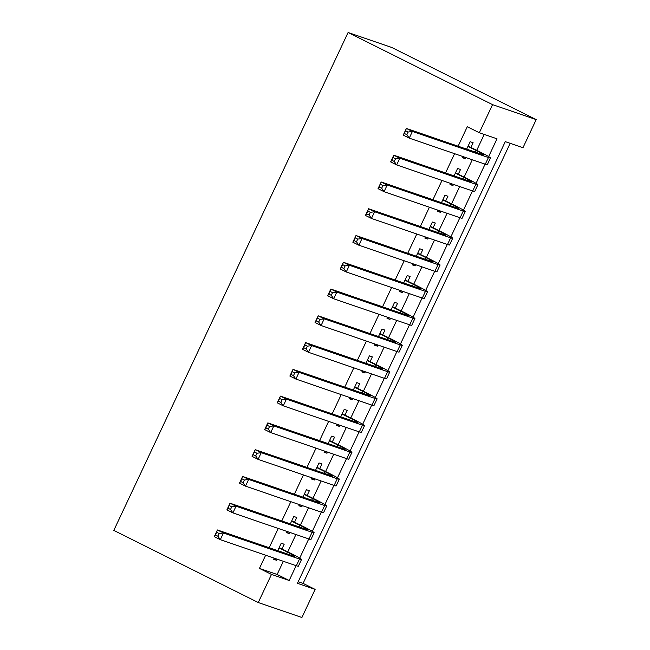 <?xml version="1.0" encoding="UTF-8"?>
<svg xmlns="http://www.w3.org/2000/svg" width="650" height="650" viewBox="0 0 650 650"><rect width="100%" height="100%" fill="white"/><g stroke="black" fill="none" stroke-linecap="round" stroke-linejoin="round"><path stroke-width="0.97" d="M315.128 589.396L301.909 617.5L258.253 602.526L113.807 530.392L348.091 32.5L391.747 47.474L536.193 119.608L522.974 147.713L505.277 141.643L297.44 583.326L315.128 589.396L303.095 583.383L510.169 143.325M281.97 548.933L284.172 544.245L281.223 543.238L277.729 550.656M274.202 558.155L273.666 559.293L276.616 560.308L277.152 559.171M294.564 522.161L296.766 517.481L293.816 516.466L290.331 523.892M286.796 531.391L286.26 532.529L289.209 533.536L289.746 532.399M307.158 495.398L309.368 490.709L306.418 489.694L302.924 497.12M299.39 504.619L298.862 505.757L301.811 506.773L302.339 505.635M319.759 468.626L321.961 463.938L319.012 462.93L315.518 470.348M311.992 477.856L311.456 478.993L314.405 480.001L314.941 478.863M332.353 441.854L334.555 437.174L331.606 436.158L328.12 443.584M324.586 451.084L324.049 452.221L326.999 453.237L327.535 452.099M344.947 415.09L347.157 410.402L344.207 409.394L340.714 416.812M337.179 424.32L336.651 425.457L339.601 426.465L340.129 425.327M357.549 388.318L359.751 383.638L356.801 382.623L353.308 390.049M349.781 397.548L349.245 398.686L352.194 399.693L352.731 398.556M370.142 361.554L372.344 356.866L369.395 355.859L365.909 363.277M362.375 370.776L361.839 371.914L364.788 372.929L365.324 371.792M382.736 334.783L384.946 330.102L381.997 329.087L378.503 336.505M374.969 344.012L374.433 345.15L377.382 346.158L377.918 345.02M395.338 308.019L397.54 303.331L394.591 302.315L391.097 309.741M387.571 317.241L387.034 318.378L389.984 319.394L390.52 318.256M407.932 281.247L410.134 276.559L407.184 275.551L403.691 282.969M400.164 290.477L399.628 291.614L402.577 292.622L403.114 291.484M420.526 254.475L422.736 249.795L419.786 248.779L416.293 256.206M412.758 263.705L412.222 264.842L415.171 265.858L415.707 264.721M433.128 227.711L435.329 223.023L432.38 222.016L428.886 229.434M425.36 236.941L424.824 238.071L427.773 239.086L428.309 237.949M445.721 200.939L447.923 196.259L444.974 195.244L441.48 202.67M437.954 210.169L437.418 211.307L440.367 212.314L440.903 211.177M458.315 174.176L460.517 169.487L457.576 168.48L454.082 175.898M450.548 183.398L450.011 184.535L452.961 185.551L453.497 184.413M298.196 581.701L303.095 583.383M488.654 156.577L497.014 138.808L479.318 132.738L467.285 126.726L458.12 146.193M454.594 153.701L445.526 172.965M442 180.464L432.933 199.729M429.398 207.236L420.331 226.501M416.804 234L407.737 253.273M404.211 260.772L395.143 280.036M391.609 287.544L382.541 306.808M379.015 314.308L369.947 333.572M366.421 341.079L357.354 360.344M353.819 367.843L344.76 387.108M341.226 394.615L332.158 413.879M328.632 421.379L319.564 440.651M316.03 448.151L306.971 467.415M303.436 474.923L294.369 494.187M290.842 501.686L281.775 520.951M278.249 528.458L269.181 547.722M265.647 555.222L259.447 568.409L277.144 574.478L283.343 561.291M287.796 551.842L295.937 534.528M300.389 525.07L308.539 507.756M312.983 498.306L321.132 480.992M325.585 471.534L333.726 454.22M338.179 444.762L346.328 427.456M350.773 417.999L358.922 400.684M363.374 391.227L371.516 373.912M375.968 364.463L384.118 347.149M388.562 337.691L396.711 320.377M401.164 310.928L409.305 293.613M413.757 284.156L421.907 266.841M426.351 257.384L434.501 240.078M438.945 230.62L447.094 213.306M451.547 203.848L459.688 186.534M464.141 177.084L472.29 159.77M476.734 150.312L484.218 134.42M470.909 147.404L473.119 142.724L470.169 141.708L466.676 149.126M463.141 156.634L462.613 157.771L465.562 158.779L466.091 157.641M258.253 602.526L271.481 574.421L289.177 580.491L296.14 565.687M259.447 568.409L271.481 574.421M479.318 132.738L492.546 104.634L348.091 32.5M536.193 119.608L492.546 104.634M299.715 558.106L308.742 538.915M312.309 531.334L321.336 512.151M324.902 504.571L333.929 485.379M337.504 477.799L346.531 458.616M350.098 451.027L359.125 431.844M362.692 424.263L371.719 405.072M375.286 397.491L384.321 378.308M387.887 370.727L396.914 351.536M400.481 343.956L409.508 324.773M413.075 317.192L422.11 298.001M425.677 290.42L434.704 271.237M438.271 263.648L447.298 244.465M450.864 236.884L459.891 217.693M463.466 210.113L472.493 190.929M476.06 183.349L485.087 164.157M277.144 574.478L289.177 580.491M462.784 157.398L465.562 158.779M450.19 184.161L452.961 185.551M437.596 210.933L440.367 212.314M424.994 237.705L427.773 239.086M412.401 264.469L415.171 265.858M399.807 291.241L402.577 292.622M387.205 318.004L389.984 319.394M374.611 344.776L377.382 346.158M362.017 371.54L364.788 372.929M349.416 398.312L352.194 399.693M336.822 425.084L339.601 426.465M324.228 451.848L326.999 453.237M311.634 478.619L314.405 480.001M299.033 505.383L301.811 506.773M286.439 532.155L289.209 533.536M273.845 558.919L276.616 560.308M467.968 146.396L476.271 150.54A14.812 0.748 -154.8 0 1 483.771 154.822A14.812 0.748 -154.8 0 1 482.406 154.529L406.38 128.44L412.392 131.446L488.426 157.536A22.214 1.121 25.2 0 0 490.474 157.974A22.214 1.121 25.2 0 0 479.221 151.556L468.114 146.063M408.111 132.031L412.392 131.446L409.248 138.141L403.227 135.135L406.38 128.44L404.446 133.502L406.851 134.704L408.111 132.031L405.706 130.829M406.851 134.704L409.248 138.141L485.282 164.222A22.214 1.121 25.2 0 0 487.321 164.669L490.474 157.974M403.227 135.135L404.446 133.502M455.366 173.16L463.669 177.312A14.812 0.748 -154.8 0 1 471.177 181.594A14.812 0.748 -154.8 0 1 469.812 181.293L393.778 155.212L399.799 158.218L475.832 184.299A22.214 1.121 25.2 0 0 477.88 184.746A22.214 1.121 25.2 0 0 466.619 178.319L455.52 172.835M395.517 158.795L399.799 158.218L396.654 164.913L390.634 161.907L393.778 155.212L391.852 160.274L394.257 161.476L395.517 158.795L393.112 157.593M394.257 161.476L396.654 164.913L472.68 190.994A22.214 1.121 25.2 0 0 474.727 191.433L477.88 184.746M390.634 161.907L391.852 160.274M442.772 199.932L451.076 204.076A14.812 0.748 -154.8 0 1 458.583 208.357A14.812 0.748 -154.8 0 1 457.218 208.065L381.184 181.984L387.205 184.982L463.239 211.071A22.214 1.121 25.2 0 0 465.278 211.51A22.214 1.121 25.2 0 0 454.025 205.091L442.926 199.607M382.923 185.567L387.205 184.982L384.053 191.677L378.032 188.671L381.184 181.984L379.251 187.037L381.664 188.24L382.923 185.567L380.51 184.364M381.664 188.24L384.053 191.677L460.086 217.766A22.214 1.121 25.2 0 0 462.134 218.205L465.278 211.51M378.032 188.671L379.251 187.037M430.178 226.696L438.482 230.847A14.812 0.748 -154.8 0 1 445.981 235.129A14.812 0.748 -154.8 0 1 444.616 234.837L368.591 208.748L374.611 211.754L450.637 237.835A22.214 1.121 25.2 0 0 452.684 238.282A22.214 1.121 25.2 0 0 441.431 231.855L430.324 226.371M370.321 212.331L374.611 211.754L371.459 218.449L365.438 215.443L368.591 208.748L366.657 213.809L369.062 215.012L370.321 212.331L367.916 211.128M369.062 215.012L371.459 218.449L447.493 244.53A22.214 1.121 25.2 0 0 449.532 244.977L452.684 238.282M365.438 215.443L366.657 213.809M417.576 253.467L425.888 257.611A14.812 0.748 -154.8 0 1 433.387 261.893A14.812 0.748 -154.8 0 1 432.023 261.601L355.989 235.519L362.009 238.526L438.043 264.607A22.214 1.121 25.2 0 0 440.091 265.054A22.214 1.121 25.2 0 0 428.837 258.627L417.731 253.143M357.727 239.102L362.009 238.526L358.865 245.213L352.844 242.206L355.989 235.519L354.063 240.573L356.468 241.776L357.727 239.102L355.322 237.9M356.468 241.776L358.865 245.213L434.891 271.302A22.214 1.121 25.2 0 0 436.938 271.741L440.091 265.054M352.844 242.206L354.063 240.573M404.983 280.231L413.286 284.383A14.812 0.748 -154.8 0 1 420.794 288.665A14.812 0.748 -154.8 0 1 419.429 288.373L343.395 262.283L349.416 265.289L425.449 291.379A22.214 1.121 25.2 0 0 427.489 291.817A22.214 1.121 25.2 0 0 416.236 285.391L405.137 279.906M345.134 265.874L349.416 265.289L346.263 271.984L340.251 268.978L343.395 262.283L341.461 267.345L343.874 268.548L345.134 265.874L342.721 264.672M343.874 268.548L346.263 271.984L422.297 298.066A22.214 1.121 25.2 0 0 424.344 298.512L427.489 291.817M340.251 268.978L341.461 267.345M392.389 307.003L400.692 311.147A14.812 0.748 -154.8 0 1 408.192 315.437A14.812 0.748 -154.8 0 1 406.835 315.136L330.801 289.055L336.822 292.061L412.848 318.142A22.214 1.121 25.2 0 0 414.895 318.589A22.214 1.121 25.2 0 0 403.642 312.162L392.543 306.678M332.532 292.638L336.822 292.061L333.669 298.748L327.649 295.742L330.801 289.055L328.868 294.117L331.273 295.319L332.532 292.638L330.127 291.436M331.273 295.319L333.669 298.748L409.703 324.838A22.214 1.121 25.2 0 0 411.743 325.276L414.895 318.589M327.649 295.742L328.868 294.117M379.787 333.775L388.099 337.919A14.812 0.748 -154.8 0 1 395.598 342.201A14.812 0.748 -154.8 0 1 394.233 341.908L318.207 315.819L324.22 318.825L400.254 344.914A22.214 1.121 25.2 0 0 402.301 345.353A22.214 1.121 25.2 0 0 391.048 338.934L379.941 333.442M319.938 319.41L324.22 318.825L321.076 325.52L315.055 322.514L318.207 315.819L316.274 320.881L318.679 322.083L319.938 319.41L317.533 318.207M318.679 322.083L321.076 325.52L397.101 351.601A22.214 1.121 25.2 0 0 399.149 352.048L402.301 345.353M315.055 322.514L316.274 320.881M367.193 360.539L375.497 364.691A14.812 0.748 -154.8 0 1 383.004 368.973A14.812 0.748 -154.8 0 1 381.639 368.672L305.606 342.591L311.626 345.597L387.66 371.678A22.214 1.121 25.2 0 0 389.699 372.125A22.214 1.121 25.2 0 0 378.446 365.698L367.348 360.214M307.344 346.174L311.626 345.597L308.474 352.292L302.461 349.286L305.606 342.591L303.672 347.652L306.085 348.855L307.344 346.174L304.931 344.971M306.085 348.855L308.474 352.292L384.507 378.373A22.214 1.121 25.2 0 0 386.555 378.812L389.699 372.125M302.461 349.286L303.672 347.652M354.599 387.311L362.903 391.454A14.812 0.748 -154.8 0 1 370.402 395.736A14.812 0.748 -154.8 0 1 369.046 395.444L293.012 369.363L299.033 372.361L375.058 398.45A22.214 1.121 25.2 0 0 377.106 398.889A22.214 1.121 25.2 0 0 365.852 392.47L354.754 386.986M294.743 372.946L299.033 372.361L295.88 379.056L289.859 376.049L293.012 369.363L291.078 374.416L293.483 375.619L294.743 372.946L292.338 371.743M293.483 375.619L295.88 379.056L371.914 405.145A22.214 1.121 25.2 0 0 373.961 405.584L377.106 398.889M289.859 376.049L291.078 374.416M341.998 414.074L350.309 418.226A14.812 0.748 -154.8 0 1 357.809 422.508A14.812 0.748 -154.8 0 1 356.444 422.216L280.418 396.126L286.431 399.132L362.464 425.214A22.214 1.121 25.2 0 0 364.512 425.661A22.214 1.121 25.2 0 0 353.259 419.234L342.152 413.749M282.149 399.709L286.431 399.132L283.286 405.827L277.266 402.821L280.418 396.126L278.484 401.188L280.889 402.391L282.149 399.709L279.744 398.507M280.889 402.391L283.286 405.827L359.312 431.909A22.214 1.121 25.2 0 0 361.359 432.356L364.512 425.661M277.266 402.821L278.484 401.188M329.404 440.846L337.707 444.99A14.812 0.748 -154.8 0 1 345.215 449.272A14.812 0.748 -154.8 0 1 343.85 448.979L267.816 422.898L273.837 425.904L349.871 451.986A22.214 1.121 25.2 0 0 351.918 452.433A22.214 1.121 25.2 0 0 340.657 446.006L329.558 440.521M269.555 426.481L273.837 425.904L270.684 432.591L264.672 429.585L267.816 422.898L265.882 427.952L268.296 429.154L269.555 426.481L267.15 425.279M268.296 429.154L270.684 432.591L346.718 458.681A22.214 1.121 25.2 0 0 348.766 459.119L351.918 452.433M264.672 429.585L265.882 427.952M316.81 467.61L325.114 471.762A14.812 0.748 -154.8 0 1 332.621 476.044A14.812 0.748 -154.8 0 1 331.256 475.751L255.222 449.662L261.243 452.668L337.269 478.757A22.214 1.121 25.2 0 0 339.316 479.196A22.214 1.121 25.2 0 0 328.063 472.769L316.964 467.285M256.961 453.253L261.243 452.668L258.091 459.363L252.07 456.357L255.222 449.662L253.289 454.724L255.694 455.926L256.961 453.253L254.548 452.051M255.694 455.926L258.091 459.363L334.124 485.444A22.214 1.121 25.2 0 0 336.172 485.891L339.316 479.196M252.07 456.357L253.289 454.724M304.208 494.382L312.52 498.534A14.812 0.748 -154.8 0 1 320.019 502.816A14.812 0.748 -154.8 0 1 318.654 502.515L242.629 476.434L248.641 479.44L324.675 505.521A22.214 1.121 25.2 0 0 326.723 505.968A22.214 1.121 25.2 0 0 315.469 499.541L304.363 494.057M244.359 480.017L248.641 479.44L245.497 486.127L239.476 483.121L242.629 476.434L240.695 481.496L243.1 482.698L244.359 480.017L241.954 478.814M243.1 482.698L245.497 486.127L321.531 512.216A22.214 1.121 25.2 0 0 323.57 512.655L326.723 505.968M239.476 483.121L240.695 481.496M291.614 521.154L299.918 525.298A14.812 0.748 -154.8 0 1 307.426 529.579A14.812 0.748 -154.8 0 1 306.061 529.287L230.027 503.198L236.047 506.204L312.081 532.293A22.214 1.121 25.2 0 0 314.129 532.732A22.214 1.121 25.2 0 0 302.868 526.313L291.769 520.829M231.766 506.789L236.047 506.204L232.903 512.899L226.882 509.892L230.027 503.198L228.101 508.259L230.506 509.462L231.766 506.789L229.361 505.586M230.506 509.462L232.903 512.899L308.929 538.98A22.214 1.121 25.2 0 0 310.976 539.427L314.129 532.732M226.882 509.892L228.101 508.259M279.021 547.918L287.324 552.069A14.812 0.748 -154.8 0 1 294.832 556.351A14.812 0.748 -154.8 0 1 293.467 556.051L217.433 529.969L223.454 532.976L299.488 559.057A22.214 1.121 25.2 0 0 301.527 559.504A22.214 1.121 25.2 0 0 290.274 553.077L279.175 547.592M219.172 533.553L223.454 532.976L220.301 539.671L214.281 536.664L217.433 529.969L215.499 535.031L217.912 536.234L219.172 533.553L216.759 532.35M217.912 536.234L220.301 539.671L296.335 565.752A22.214 1.121 25.2 0 0 298.382 566.191L301.527 559.504M214.281 536.664L215.499 535.031M476.271 150.54L475.507 152.157M488.426 157.536L485.282 164.222M463.669 177.312L462.914 178.929M475.832 184.299L472.68 190.994M451.076 204.076L450.312 205.701M463.239 211.071L460.086 217.766M438.482 230.847L437.718 232.464M450.637 237.835L447.493 244.53M425.888 257.611L425.124 259.236M438.043 264.607L434.891 271.302M413.286 284.383L412.523 286M425.449 291.379L422.297 298.066M400.692 311.147L399.929 312.772M412.848 318.142L409.703 324.838M388.099 337.919L387.335 339.536M400.254 344.914L397.101 351.601M375.497 364.691L374.741 366.308M387.66 371.678L384.507 378.373M362.903 391.454L362.139 393.079M375.058 398.45L371.914 405.145M350.309 418.226L349.546 419.843M362.464 425.214L359.312 431.909M337.707 444.99L336.952 446.615M349.871 451.986L346.718 458.681M325.114 471.762L324.35 473.379M337.269 478.757L334.124 485.444M312.52 498.534L311.756 500.151M324.675 505.521L321.531 512.216M299.918 525.298L299.162 526.914M312.081 532.293L308.929 538.98M287.324 552.069L286.561 553.686M299.488 559.057L296.335 565.752"/></g></svg>
